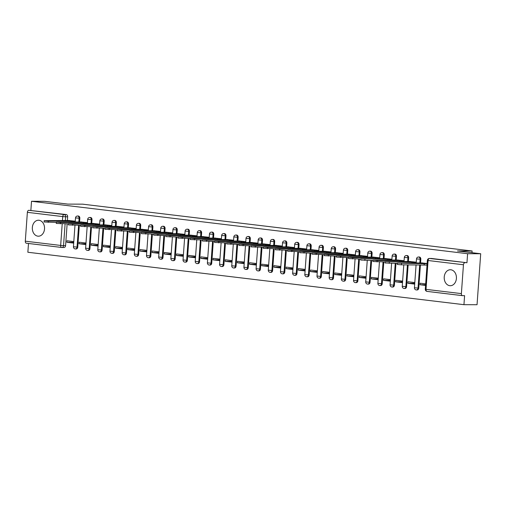 <?xml version="1.0" encoding="UTF-8"?>
<svg xmlns="http://www.w3.org/2000/svg" width="506" height="506" viewBox="0 0 506 506"><rect width="100%" height="100%" fill="white"/><g stroke="black" fill="none" stroke-linecap="round" stroke-linejoin="round"><path stroke-width="0.76" d="M79.562 221.938L79.828 218.244A2.049 1.569 -89.8 0 0 78.411 216.018A2.049 1.569 -89.8 0 0 78.272 216.011A2.049 1.569 -89.8 0 0 78.133 216.018M91.744 223.399L92.01 219.712A2.049 1.569 -89.8 0 0 90.593 217.485A2.049 1.569 -89.8 0 0 90.454 217.472A2.049 1.569 -89.8 0 0 90.315 217.485M103.92 224.866L104.185 221.173A2.049 1.569 -89.8 0 0 102.769 218.946A2.049 1.569 -89.8 0 0 102.629 218.94A2.049 1.569 -89.8 0 0 102.49 218.946M116.102 226.327L116.367 222.64A2.049 1.569 -89.8 0 0 114.951 220.414A2.049 1.569 -89.8 0 0 114.811 220.401A2.049 1.569 -89.8 0 0 114.666 220.414M128.277 227.795L128.543 224.101A2.049 1.569 -89.8 0 0 127.126 221.875A2.049 1.569 -89.8 0 0 126.987 221.868A2.049 1.569 -89.8 0 0 126.848 221.875M140.459 229.256L140.719 225.568A2.049 1.569 -89.8 0 0 139.308 223.342A2.049 1.569 -89.8 0 0 139.169 223.329A2.049 1.569 -89.8 0 0 139.023 223.342M152.635 230.723L152.901 227.03A2.049 1.569 -89.8 0 0 151.484 224.803A2.049 1.569 -89.8 0 0 151.345 224.797A2.049 1.569 -89.8 0 0 151.205 224.803M164.817 232.184L165.076 228.497A2.049 1.569 -89.8 0 0 163.666 226.271A2.049 1.569 -89.8 0 0 163.52 226.258A2.049 1.569 -89.8 0 0 163.381 226.271M176.992 233.652L177.258 229.958A2.049 1.569 -89.8 0 0 175.841 227.732A2.049 1.569 -89.8 0 0 175.702 227.725A2.049 1.569 -89.8 0 0 175.563 227.732M189.168 235.113L189.434 231.425A2.049 1.569 -89.8 0 0 188.023 229.199A2.049 1.569 -89.8 0 0 187.878 229.186A2.049 1.569 -89.8 0 0 187.739 229.199M201.35 236.58L201.616 232.886A2.049 1.569 -89.8 0 0 200.199 230.66A2.049 1.569 -89.8 0 0 200.06 230.654A2.049 1.569 -89.8 0 0 199.921 230.66M213.526 238.041L213.791 234.354A2.049 1.569 -89.8 0 0 212.375 232.127A2.049 1.569 -89.8 0 0 212.235 232.115A2.049 1.569 -89.8 0 0 212.096 232.121M225.708 239.509L225.973 235.815A2.049 1.569 -89.8 0 0 224.556 233.589A2.049 1.569 -89.8 0 0 224.417 233.582A2.049 1.569 -89.8 0 0 224.278 233.589M237.883 240.97L238.149 237.282A2.049 1.569 -89.8 0 0 236.732 235.056A2.049 1.569 -89.8 0 0 236.593 235.043A2.049 1.569 -89.8 0 0 236.454 235.05M250.065 242.437L250.331 238.743A2.049 1.569 -89.8 0 0 248.914 236.517A2.049 1.569 -89.8 0 0 248.775 236.511A2.049 1.569 -89.8 0 0 248.629 236.517M262.241 243.898L262.506 240.211A2.049 1.569 -89.8 0 0 261.09 237.984A2.049 1.569 -89.8 0 0 260.951 237.972A2.049 1.569 -89.8 0 0 260.811 237.978M274.423 245.366L274.682 241.672A2.049 1.569 -89.8 0 0 273.272 239.446A2.049 1.569 -89.8 0 0 273.132 239.439A2.049 1.569 -89.8 0 0 272.987 239.446M286.598 246.827L286.864 243.139A2.049 1.569 -89.8 0 0 285.447 240.913A2.049 1.569 -89.8 0 0 285.308 240.9A2.049 1.569 -89.8 0 0 285.169 240.907M298.78 248.294L299.04 244.6A2.049 1.569 -89.8 0 0 297.629 242.374A2.049 1.569 -89.8 0 0 297.484 242.368A2.049 1.569 -89.8 0 0 297.345 242.374M310.956 249.755L311.222 246.068A2.049 1.569 -89.8 0 0 309.805 243.841A2.049 1.569 -89.8 0 0 309.666 243.829A2.049 1.569 -89.8 0 0 309.527 243.835M323.132 251.223L323.397 247.529A2.049 1.569 -89.8 0 0 321.987 245.302A2.049 1.569 -89.8 0 0 321.841 245.296A2.049 1.569 -89.8 0 0 321.702 245.302M335.314 252.684L335.579 248.996A2.049 1.569 -89.8 0 0 334.162 246.77A2.049 1.569 -89.8 0 0 334.023 246.757A2.049 1.569 -89.8 0 0 333.884 246.764M347.489 254.151L347.755 250.457A2.049 1.569 -89.8 0 0 346.338 248.231A2.049 1.569 -89.8 0 0 346.199 248.225A2.049 1.569 -89.8 0 0 346.06 248.231M359.671 255.612L359.937 251.925A2.049 1.569 -89.8 0 0 358.52 249.698A2.049 1.569 -89.8 0 0 358.381 249.686A2.049 1.569 -89.8 0 0 358.235 249.692M371.847 257.08L372.112 253.386A2.049 1.569 -89.8 0 0 370.696 251.159A2.049 1.569 -89.8 0 0 370.556 251.153A2.049 1.569 -89.8 0 0 370.417 251.159M384.029 258.541L384.294 254.853A2.049 1.569 -89.8 0 0 382.878 252.62A2.049 1.569 -89.8 0 0 382.738 252.614A2.049 1.569 -89.8 0 0 382.593 252.62M396.204 260.008L396.47 256.314A2.049 1.569 -89.8 0 0 395.053 254.088A2.049 1.569 -89.8 0 0 394.914 254.082A2.049 1.569 -89.8 0 0 394.775 254.088M408.386 261.469L408.646 257.782A2.049 1.569 -89.8 0 0 407.235 255.549A2.049 1.569 -89.8 0 0 407.09 255.543A2.049 1.569 -89.8 0 0 406.95 255.549M420.562 262.937L420.828 259.243A2.049 1.569 -89.8 0 0 419.411 257.016A2.049 1.569 -89.8 0 0 419.272 257.01A2.049 1.569 -89.8 0 0 419.132 257.016M449.745 285.681A7.982 6.116 -89.8 0 0 450.296 285.719A7.982 6.116 -89.8 0 0 456.425 278.104A7.982 6.116 -89.8 0 0 450.884 269.78A7.982 6.116 -89.8 0 0 450.34 269.749A7.982 6.116 -89.8 0 0 444.211 277.358A7.982 6.116 -89.8 0 0 449.745 285.681M37.861 236.163A7.982 6.116 -89.8 0 0 38.412 236.194A7.982 6.116 -89.8 0 0 44.541 228.585A7.982 6.116 -89.8 0 0 39.006 220.262A7.982 6.116 -89.8 0 0 38.456 220.23A7.982 6.116 -89.8 0 0 32.327 227.839A7.982 6.116 -89.8 0 0 37.861 236.163M28.494 243.475L27.862 252.254L463.945 304.682L464.597 295.662L462.554 295.656A2.049 1.309 96.9 0 1 462.452 295.649A2.049 1.309 96.9 0 1 461.383 293.613L463.452 264.764L428.089 260.508L426.02 289.362L461.383 293.613M480.7 253.746L467.601 253.708L31.517 201.28L44.617 201.318L67.88 204.114L82.56 204.158L472.117 250.989L457.437 250.951L480.7 253.746L477.044 304.72L463.945 304.682M61.637 247.453L26.47 243.228A2.049 1.309 -83.1 0 1 26.369 243.222A2.049 1.309 -83.1 0 1 25.3 241.185L27.368 212.33A2.049 1.309 -83.1 0 1 28.829 210.3L66.235 214.557A2.049 1.569 90.2 0 1 67.652 216.783L67.387 220.471M67.146 223.848L65.584 245.631L63.541 245.625A2.049 1.569 90.2 0 1 61.972 247.485A2.049 1.569 90.2 0 1 61.833 247.478A2.049 1.309 96.9 0 1 61.738 247.472A2.049 2.049 0 0 0 61.972 247.485L64.015 247.491A2.049 1.569 -89.8 0 0 65.584 245.631M30.872 210.306L31.517 201.28M466.956 262.734L431.593 258.477A2.049 1.569 -89.8 0 0 431.447 258.471L429.411 258.465A2.049 1.569 90.2 0 1 429.55 258.477L466.956 262.734L467.601 253.708M464.913 262.728A2.049 1.309 96.9 0 0 463.452 264.764M427.134 263.5L421.587 262.937M425.672 283.885L420.132 283.221L420.024 284.751L425.609 284.764M416.261 262.19L409.405 261.475M414.8 282.576L407.956 281.753L407.842 283.284L414.749 283.303M404.085 260.723L397.229 260.008M402.624 281.115L395.774 280.292L395.667 281.823L402.574 281.842M391.91 259.262L385.047 258.547M390.442 279.654L383.599 278.825L383.485 280.356L390.392 280.375M379.728 257.801L372.871 257.08M378.267 278.186L371.417 277.364L371.309 278.895L378.216 278.914M367.552 256.333L360.696 255.619M366.091 276.725L359.241 275.896L359.127 277.427L366.034 277.446M355.37 254.872L348.514 254.151M353.909 275.258L347.059 274.435L346.952 275.966L353.858 275.985M343.195 253.405L336.338 252.69M341.733 273.797L334.883 272.968L334.77 274.499L341.676 274.518M331.013 251.944L324.156 251.223M329.551 272.329L322.701 271.507L322.594 273.038L329.501 273.057M318.837 250.476L311.981 249.762M317.376 270.868L310.526 270.04L310.418 271.57L317.325 271.589M306.655 249.015L299.799 248.294M305.194 269.401L298.344 268.578L298.236 270.109L305.143 270.128M294.479 247.548L287.623 246.833M293.018 267.94L286.168 267.111L286.061 268.642L292.968 268.661M282.297 246.087L275.441 245.366M280.836 266.472L273.993 265.65L273.879 267.181L280.786 267.2M270.122 244.619L263.265 243.905M268.661 265.011L261.811 264.183L261.703 265.713L268.61 265.732M257.946 243.158L251.09 242.437M256.485 263.544L249.635 262.722L249.521 264.252L256.428 264.271M245.764 241.691L238.908 240.976M244.303 262.083L237.453 261.254L237.346 262.785L244.253 262.804M233.589 240.23L226.732 239.509M232.127 260.615L225.278 259.793L225.164 261.324L232.071 261.343M221.407 238.762L214.55 238.048M219.946 259.154L213.096 258.326L212.988 259.856L219.895 259.875M209.231 237.301L202.375 236.58M207.77 257.687L200.92 256.865L200.812 258.395L207.713 258.414M197.049 235.834L190.193 235.119M195.588 256.226L188.738 255.397L188.63 256.928L195.537 256.947M184.873 234.373L178.017 233.652M183.412 254.758L176.562 253.936L176.455 255.467L183.362 255.486M172.691 232.905L165.835 232.191M171.23 253.297L164.38 252.469L164.273 253.999L171.18 254.018M160.516 231.444L153.66 230.723M159.055 251.83L152.205 251.008L152.097 252.538L159.004 252.557M148.34 229.977L141.478 229.262M146.873 250.369L140.029 249.547L139.915 251.071L146.822 251.09M136.158 228.516L129.302 227.795M134.697 248.901L127.847 248.079L127.74 249.61L134.647 249.629M123.983 227.049L117.126 226.334M122.522 247.44L115.672 246.618L115.558 248.142L122.465 248.161M111.801 225.587L104.944 224.866M110.34 245.973L103.49 245.151L103.382 246.681L110.289 246.7M99.625 224.12L92.769 223.405M98.164 244.512L91.314 243.69L91.2 245.214L98.107 245.233M87.443 222.659L80.587 221.938M85.982 243.044L79.132 242.222L79.025 243.753L85.931 243.772M79.322 225.309L77.76 247.099L77.038 247.092A2.049 1.569 90.2 0 1 75.47 248.952L76.197 248.958A2.049 1.569 -89.8 0 0 77.76 247.099M91.504 226.777L89.941 248.56L89.214 248.56A2.049 1.569 90.2 0 1 87.646 250.419L88.373 250.419A2.049 1.569 -89.8 0 0 89.941 248.56M103.679 228.238L102.117 250.027L101.396 250.021A2.049 1.569 90.2 0 1 99.827 251.88L100.549 251.887A2.049 1.569 -89.8 0 0 102.117 250.027M115.861 229.705L114.299 251.488L113.572 251.488A2.049 1.569 90.2 0 1 112.003 253.348L112.73 253.348A2.049 1.569 -89.8 0 0 114.299 251.488M128.037 231.166L126.475 252.949L125.754 252.949A2.049 1.569 90.2 0 1 124.185 254.809L124.906 254.815A2.049 1.569 -89.8 0 0 126.475 252.949M140.213 232.633L138.657 254.417L137.929 254.417A2.049 1.569 90.2 0 1 136.361 256.276L137.088 256.276A2.049 1.569 -89.8 0 0 138.657 254.417M152.395 234.095L150.832 255.878L150.111 255.878A2.049 1.569 90.2 0 1 148.543 257.737L149.264 257.744A2.049 1.569 -89.8 0 0 150.832 255.878M164.57 235.562L163.008 257.345L162.287 257.345A2.049 1.569 90.2 0 1 160.718 259.205L161.446 259.205A2.049 1.569 -89.8 0 0 163.008 257.345M176.752 237.023L175.19 258.806L174.462 258.806A2.049 1.569 90.2 0 1 172.9 260.666L173.621 260.666A2.049 1.569 -89.8 0 0 175.19 258.806M188.928 238.49L187.365 260.274L186.644 260.274A2.049 1.569 90.2 0 1 185.076 262.133L185.803 262.133A2.049 1.569 -89.8 0 0 187.365 260.274M201.11 239.952L199.547 261.735L198.82 261.735A2.049 1.569 90.2 0 1 197.258 263.594L197.979 263.594A2.049 1.569 -89.8 0 0 199.547 261.735M213.285 241.419L211.723 263.202L211.002 263.202A2.049 1.569 90.2 0 1 209.433 265.062L210.154 265.062A2.049 1.569 -89.8 0 0 211.723 263.202M225.467 242.88L223.905 264.663L223.178 264.663A2.049 1.569 90.2 0 1 221.609 266.523L222.336 266.523A2.049 1.569 -89.8 0 0 223.905 264.663M237.643 244.347L236.081 266.131L235.36 266.131A2.049 1.569 90.2 0 1 233.791 267.99L234.512 267.99A2.049 1.569 -89.8 0 0 236.081 266.131M249.819 245.808L248.263 267.592L247.535 267.592A2.049 1.569 90.2 0 1 245.967 269.451L246.694 269.451A2.049 1.569 -89.8 0 0 248.263 267.592M262 247.276L260.438 269.059L259.717 269.059A2.049 1.569 90.2 0 1 258.149 270.919L258.87 270.919A2.049 1.569 -89.8 0 0 260.438 269.059M274.176 248.737L272.614 270.52L271.893 270.52A2.049 1.569 90.2 0 1 270.324 272.38L271.052 272.38A2.049 1.569 -89.8 0 0 272.614 270.52M286.358 250.204L284.796 271.988L284.068 271.988A2.049 1.569 90.2 0 1 282.506 273.847L283.227 273.847A2.049 1.569 -89.8 0 0 284.796 271.988M298.534 251.665L296.971 273.449L296.25 273.449A2.049 1.569 90.2 0 1 294.682 275.308L295.409 275.308A2.049 1.569 -89.8 0 0 296.971 273.449M310.716 253.133L309.153 274.916L308.426 274.916A2.049 1.569 90.2 0 1 306.864 276.776L307.585 276.776A2.049 1.569 -89.8 0 0 309.153 274.916M322.891 254.594L321.329 276.377L320.608 276.377A2.049 1.569 90.2 0 1 319.039 278.237L319.767 278.237A2.049 1.569 -89.8 0 0 321.329 276.377M335.073 256.061L333.511 277.845L332.784 277.845A2.049 1.569 90.2 0 1 331.221 279.704L331.942 279.704A2.049 1.569 -89.8 0 0 333.511 277.845M347.249 257.522L345.687 279.306L344.965 279.306A2.049 1.569 90.2 0 1 343.397 281.165L344.118 281.165A2.049 1.569 -89.8 0 0 345.687 279.306M359.431 258.99L357.868 280.773L357.141 280.767A2.049 1.569 90.2 0 1 355.573 282.633L356.3 282.633A2.049 1.569 -89.8 0 0 357.868 280.773M371.606 260.451L370.044 282.234L369.323 282.234A2.049 1.569 90.2 0 1 367.754 284.094L368.476 284.094A2.049 1.569 -89.8 0 0 370.044 282.234M383.782 261.918L382.226 283.702L381.499 283.695A2.049 1.569 90.2 0 1 379.93 285.561L380.657 285.561A2.049 1.569 -89.8 0 0 382.226 283.702M395.964 263.379L394.402 285.163L393.681 285.163A2.049 1.569 90.2 0 1 392.112 287.022L392.833 287.022A2.049 1.569 -89.8 0 0 394.402 285.163M408.14 264.847L406.577 286.63L405.856 286.624A2.049 1.569 90.2 0 1 404.288 288.483L405.015 288.49A2.049 1.569 -89.8 0 0 406.577 286.63M420.423 264.878L418.759 288.091L418.032 288.091A2.049 1.569 90.2 0 1 416.47 289.951L417.191 289.951A2.049 1.569 -89.8 0 0 418.759 288.091M471.99 252.703L472.117 250.989M75.267 221.192L68.411 220.477M73.806 241.583L66.956 240.761L66.849 242.285L73.756 242.304M66.849 242.285L73.693 243.114M79.025 243.753L85.875 244.575M91.2 245.214L98.05 246.036M103.382 246.681L110.232 247.504M115.558 248.142L122.408 248.965M127.74 249.61L134.59 250.432M139.915 251.071L146.765 251.893M152.097 252.538L158.947 253.361M164.273 253.999L171.123 254.822M176.455 255.467L183.298 256.289M188.63 256.928L195.48 257.75M200.812 258.395L207.656 259.217M212.988 259.856L219.838 260.679M225.164 261.324L232.014 262.146M237.346 262.785L244.196 263.607M249.521 264.252L256.371 265.074M261.703 265.713L268.553 266.535M273.879 267.181L280.729 268.003M286.061 268.642L292.911 269.464M298.236 270.109L305.086 270.931M310.418 271.57L317.262 272.392M322.594 273.038L329.444 273.86M334.77 274.499L341.62 275.321M346.952 275.966L353.802 276.788M359.127 277.427L365.977 278.249M371.309 278.895L378.159 279.717M383.485 280.356L390.335 281.178M395.667 281.823L402.517 282.645M407.842 283.284L414.692 284.106M420.024 284.751L425.565 285.416M422.504 262.943L397.343 263.114L427.115 263.771M427.02 265.093L401.391 264.821L397.248 264.442L397.343 263.114M424.199 263.563L424.098 264.891M410.322 261.475L385.161 261.653L412.017 262.102L415.015 262.304L414.952 263.114M397.324 263.386L385.066 262.975L385.161 261.653M416.255 262.31L415.015 262.304M412.017 262.102L411.947 263.107M398.146 260.014L372.985 260.185L377.128 260.571L399.841 260.634L402.833 260.843L402.776 261.653M385.142 261.918L372.89 261.513L372.985 260.185M404.079 260.843L402.833 260.843M399.841 260.634L399.765 261.64M385.964 258.547L360.81 258.724L387.659 259.173L390.657 259.376L390.594 260.185M372.966 260.457L360.715 260.046L360.81 258.724M391.897 259.382L390.657 259.376M387.659 259.173L387.59 260.179M373.789 257.086L348.628 257.257L352.771 257.643L375.484 257.706L378.475 257.915L378.418 258.724M360.791 258.99L348.533 258.585L348.628 257.257M379.721 257.915L378.475 257.915M375.484 257.706L375.408 258.718M361.607 255.619L336.452 255.796L340.595 256.181L363.302 256.245L366.3 256.447L366.243 257.257M348.609 257.529L336.357 257.118L336.452 255.796M367.539 256.453L366.3 256.447M363.302 256.245L363.232 257.25M349.431 254.157L324.27 254.328L328.413 254.714L351.126 254.777L354.118 254.986L354.061 255.796M336.433 256.061L324.175 255.656L324.27 254.328M355.364 254.986L354.118 254.986M351.126 254.777L351.05 255.789M337.249 252.69L312.094 252.867L316.237 253.253L338.944 253.316L341.942 253.519L341.885 254.328M324.251 254.6L312 254.189L312.094 252.867M343.182 253.525L341.942 253.519M338.944 253.316L338.875 254.322M325.073 251.229L299.913 251.4L304.062 251.786L326.768 251.849L329.76 252.058L329.703 252.867M312.075 253.133L299.818 252.728L299.913 251.4M331.006 252.058L329.76 252.058M326.768 251.849L326.693 252.861M312.891 249.762L287.737 249.939L291.88 250.325L314.587 250.388L317.585 250.59L317.528 251.4M299.894 251.672L287.642 251.261L287.737 249.939M318.824 250.596L317.585 250.59M314.587 250.388L314.517 251.393M300.716 248.301L275.555 248.471L279.704 248.857L302.411 248.92L305.403 249.129L305.346 249.939M287.718 250.204L275.46 249.8L275.555 248.471M306.649 249.129L305.403 249.129M302.411 248.92L302.341 249.932M288.54 246.833L263.379 247.01L267.522 247.396L290.235 247.459L293.227 247.662L293.17 248.471M275.536 248.743L263.284 248.332L263.379 247.01M294.473 247.668L293.227 247.662M290.235 247.459L290.159 248.465M276.358 245.372L251.204 245.543L255.347 245.929L278.053 245.992L281.051 246.201L280.988 247.01M263.36 247.276L251.102 246.871L251.204 245.543M282.291 246.201L281.051 246.201M278.053 245.992L277.984 247.004M264.183 243.905L239.022 244.082L243.165 244.468L265.878 244.531L268.869 244.733L268.812 245.543M251.178 245.815L238.927 245.404L239.022 244.082M270.115 244.74L268.869 244.733M265.878 244.531L265.802 245.536M252.001 242.444L226.846 242.614L230.989 243L253.696 243.063L256.694 243.272L256.631 244.082M239.003 244.347L226.751 243.943L226.846 242.614M257.933 243.272L256.694 243.272M253.696 243.063L253.626 244.075M239.825 240.976L214.664 241.153L218.807 241.539L241.52 241.602L244.512 241.805L244.455 242.614M226.827 242.886L214.569 242.475L214.664 241.153M245.758 241.811L244.512 241.805M241.52 241.602L241.444 242.608M227.643 239.515L202.489 239.686L206.631 240.072L229.338 240.135L232.336 240.344L232.279 241.153M214.645 241.419L202.394 241.014L202.489 239.686M233.576 240.344L232.336 240.344M229.338 240.135L229.269 241.147M215.467 238.048L190.307 238.225L194.449 238.611L217.163 238.674L220.154 238.876L220.097 239.686M202.47 239.958L190.212 239.547L190.307 238.225M221.4 238.883L220.154 238.876M217.163 238.674L217.087 239.68M203.285 236.587L178.131 236.757L182.274 237.143L204.981 237.206L207.979 237.415L207.922 238.225M190.288 238.49L178.036 238.086L178.131 236.757M209.218 237.415L207.979 237.415M204.981 237.206L204.911 238.218M191.11 235.119L165.949 235.296L170.098 235.682L192.805 235.745L195.797 235.948L195.74 236.757M178.112 237.029L165.854 236.618L165.949 235.296M197.043 235.954L195.797 235.948M192.805 235.745L192.729 236.751M178.928 233.658L153.773 233.829L157.916 234.215L180.623 234.278L183.621 234.487L183.564 235.296M165.93 235.562L153.679 235.157L153.773 233.829M184.867 234.487L183.621 234.487M180.623 234.278L180.553 235.29M166.752 232.191L141.591 232.368L145.741 232.754L168.447 232.817L171.445 233.019L171.382 233.835M153.754 234.101L141.497 233.69L141.591 232.368M172.685 233.026L171.445 233.019M168.447 232.817L168.378 233.823M154.577 230.73L129.416 230.9L133.559 231.286L156.272 231.35L159.263 231.558L159.207 232.368M141.572 232.633L129.321 232.229L129.416 230.9M160.51 231.558L159.263 231.558M156.272 231.35L156.196 232.362M142.395 229.262L117.24 229.439L121.383 229.825L144.09 229.888L147.088 230.091L147.025 230.907M129.397 231.172L117.145 230.761L117.24 229.439M148.328 230.097L147.088 230.091M144.09 229.888L144.02 230.894M130.219 227.801L105.058 227.972L109.201 228.358L131.914 228.421L134.906 228.63L134.849 229.439M117.221 229.705L104.963 229.3L105.058 227.972M136.152 228.63L134.906 228.63M131.914 228.421L131.838 229.433M118.037 226.334L92.883 226.511L97.025 226.897L119.732 226.96L122.73 227.162L122.673 227.978M105.039 228.244L92.788 227.833L92.883 226.511M123.97 227.169L122.73 227.162M119.732 226.96L119.663 227.966M105.862 224.873L80.701 225.043L84.844 225.429L107.557 225.493L110.548 225.701L110.491 226.511M92.864 226.777L80.606 226.372L80.701 225.043M111.794 225.701L110.548 225.701M107.557 225.493L107.481 226.505M93.68 223.405L68.525 223.582L72.668 223.968L95.375 224.031L98.373 224.234L98.316 225.05M80.682 225.315L68.43 224.911L68.525 223.582M99.612 224.24L98.373 224.234M95.375 224.031L95.305 225.037M81.504 221.944L56.343 222.115L60.486 222.501L83.199 222.564L86.191 222.773L86.134 223.582M68.506 223.848L56.248 223.443L56.343 222.115M87.437 222.773L86.191 222.773M83.199 222.564L83.123 223.576M69.322 220.477L44.167 220.654L48.31 221.04L71.017 221.103L74.015 221.305L73.958 222.121M56.324 222.387L44.073 221.982L44.167 220.654M75.255 221.312L74.015 221.305M71.017 221.103L70.948 222.109M78.272 216.011L77.551 216.011A2.049 1.569 90.2 0 1 77.69 216.018A2.049 1.569 90.2 0 1 79.107 218.244L78.841 221.951M79.828 218.244L75.502 217.909L75.198 222.121M90.454 217.472L89.726 217.472A2.049 1.569 90.2 0 1 89.866 217.479A2.049 1.569 90.2 0 1 91.282 219.705L91.017 223.418M92.01 219.712L87.677 219.376L87.38 223.589M102.629 218.94L101.908 218.94A2.049 1.569 90.2 0 1 102.048 218.946A2.049 1.569 90.2 0 1 103.464 221.173L103.199 224.879M104.185 221.173L99.859 220.837L99.555 225.05M114.811 220.401L114.084 220.401A2.049 1.569 90.2 0 1 114.223 220.407A2.049 1.569 90.2 0 1 115.64 222.634L115.374 226.346M116.367 222.64L112.035 222.305L111.737 226.517M126.987 221.868L126.266 221.868A2.049 1.569 90.2 0 1 126.405 221.875A2.049 1.569 90.2 0 1 127.822 224.101L127.556 227.808M128.543 224.101L124.217 223.766L123.913 227.978M139.169 223.329L138.442 223.329A2.049 1.569 90.2 0 1 138.581 223.336A2.049 1.569 90.2 0 1 139.998 225.562L139.732 229.275M140.719 225.568L136.392 225.233L136.095 229.446M151.345 224.797L150.624 224.79A2.049 1.569 90.2 0 1 150.763 224.803A2.049 1.569 90.2 0 1 152.173 227.03L151.908 230.736M152.901 227.03L148.574 226.694L148.271 230.907M163.52 226.258L162.799 226.258A2.049 1.569 90.2 0 1 162.938 226.264A2.049 1.569 90.2 0 1 164.355 228.491L164.089 232.203M165.076 228.497L160.75 228.162L160.446 232.374M175.702 227.725L174.975 227.719A2.049 1.569 90.2 0 1 175.12 227.732A2.049 1.569 90.2 0 1 176.531 229.958L176.265 233.664M177.258 229.958L172.932 229.623L172.628 233.835M187.878 229.186L187.157 229.186A2.049 1.569 90.2 0 1 187.296 229.193A2.049 1.569 90.2 0 1 188.713 231.419L188.447 235.132M189.434 231.425L185.107 231.09L184.804 235.303M200.06 230.654L199.332 230.647A2.049 1.569 90.2 0 1 199.478 230.66A2.049 1.569 90.2 0 1 200.888 232.886L200.623 236.593M201.616 232.886L197.289 232.551L196.986 236.764M212.235 232.115L211.514 232.115A2.049 1.569 90.2 0 1 211.653 232.121A2.049 1.569 90.2 0 1 213.07 234.348L212.805 238.06M213.791 234.354L209.465 234.019L209.161 238.231M224.417 233.582L223.69 233.576A2.049 1.569 90.2 0 1 223.829 233.589A2.049 1.569 90.2 0 1 225.246 235.815L224.98 239.521M225.973 235.815L221.641 235.48L221.343 239.692M236.593 235.043L235.872 235.043A2.049 1.569 90.2 0 1 236.011 235.05A2.049 1.569 90.2 0 1 237.428 237.276L237.162 240.989M238.149 237.282L233.823 236.941L233.519 241.16M248.775 236.511L248.048 236.504A2.049 1.569 90.2 0 1 248.187 236.517A2.049 1.569 90.2 0 1 249.603 238.743L249.338 242.45M250.331 238.743L245.998 238.408L245.701 242.621M260.951 237.972L260.229 237.972A2.049 1.569 90.2 0 1 260.369 237.978A2.049 1.569 90.2 0 1 261.785 240.205L261.513 243.917M262.506 240.211L258.18 239.869L257.877 244.082M273.132 239.439L272.405 239.433A2.049 1.569 90.2 0 1 272.544 239.446A2.049 1.569 90.2 0 1 273.961 241.672L273.695 245.378M274.682 241.672L270.356 241.337L270.052 245.549M285.308 240.9L284.581 240.9A2.049 1.569 90.2 0 1 284.726 240.907A2.049 1.569 90.2 0 1 286.137 243.133L285.871 246.846M286.864 243.139L282.538 242.798L282.234 247.01M297.484 242.368L296.763 242.361A2.049 1.569 90.2 0 1 296.902 242.374A2.049 1.569 90.2 0 1 298.319 244.6L298.053 248.307M299.04 244.6L294.713 244.265L294.41 248.478M309.666 243.829L308.938 243.829A2.049 1.569 90.2 0 1 309.084 243.835A2.049 1.569 90.2 0 1 310.494 246.061L310.229 249.774M311.222 246.068L306.895 245.726L306.592 249.939M321.841 245.296L321.12 245.29A2.049 1.569 90.2 0 1 321.259 245.302A2.049 1.569 90.2 0 1 322.676 247.529L322.411 251.235M323.397 247.529L319.071 247.194L318.767 251.406M334.023 246.757L333.296 246.757A2.049 1.569 90.2 0 1 333.435 246.764A2.049 1.569 90.2 0 1 334.852 248.99L334.586 252.703M335.579 248.996L331.247 248.655L330.949 252.867M346.199 248.225L345.478 248.218A2.049 1.569 90.2 0 1 345.617 248.231A2.049 1.569 90.2 0 1 347.034 250.457L346.768 254.164M347.755 250.457L343.429 250.122L343.125 254.335M358.381 249.686L357.653 249.686A2.049 1.569 90.2 0 1 357.793 249.692A2.049 1.569 90.2 0 1 359.209 251.918L358.944 255.631M359.937 251.925L355.604 251.583L355.307 255.796M370.556 251.153L369.835 251.147A2.049 1.569 90.2 0 1 369.975 251.159A2.049 1.569 90.2 0 1 371.391 253.386L371.126 257.092M372.112 253.386L367.786 253.051L367.482 257.263M382.738 252.614L382.011 252.614A2.049 1.569 90.2 0 1 382.15 252.62A2.049 1.569 90.2 0 1 383.567 254.847L383.301 258.553M384.294 254.853L379.962 254.512L379.664 258.724M394.914 254.082L394.193 254.075A2.049 1.569 90.2 0 1 394.332 254.088A2.049 1.569 90.2 0 1 395.743 256.314L395.477 260.021M396.47 256.314L392.144 255.979L391.84 260.192M407.09 255.543L406.369 255.543A2.049 1.569 90.2 0 1 406.508 255.549A2.049 1.569 90.2 0 1 407.925 257.775L407.659 261.482M408.646 257.782L404.319 257.44L404.016 261.653M419.272 257.01L418.544 257.004A2.049 1.569 90.2 0 1 418.69 257.016A2.049 1.569 90.2 0 1 420.1 259.243L419.835 262.949M420.828 259.243L416.501 258.908L416.198 263.12M67.652 216.783L65.609 216.777L65.331 220.667M65.103 223.842L63.541 245.625L60.663 245.435L62.213 223.835M62.44 220.654L62.731 216.587L27.368 212.33M25.3 241.185L60.663 245.435A2.049 1.309 96.9 0 0 61.738 247.472L26.369 243.222M78.601 225.309L77.038 247.092L73.433 246.757A2.049 2.049 0 0 0 75.47 248.952M90.776 226.77L89.214 248.56L85.615 248.225A2.049 2.049 0 0 0 87.646 250.419M102.958 228.238L101.396 250.021L97.791 249.686A2.049 2.049 0 0 0 99.827 251.88M115.134 229.699L113.572 251.488L109.966 251.153A2.049 2.049 0 0 0 112.003 253.348M127.31 231.166L125.754 252.949L122.148 252.614A2.049 2.049 0 0 0 124.185 254.809M139.492 232.627L137.929 254.417L134.324 254.082A2.049 2.049 0 0 0 136.361 256.276M151.667 234.095L150.111 255.878L146.506 255.543A2.049 2.049 0 0 0 148.543 257.737M163.849 235.556L162.287 257.345L158.682 257.01A2.049 2.049 0 0 0 160.718 259.205M176.025 237.023L174.462 258.806L170.864 258.471A2.049 2.049 0 0 0 172.9 260.666M188.207 238.484L186.644 260.274L183.039 259.939A2.049 2.049 0 0 0 185.076 262.133M200.382 239.952L198.82 261.735L195.221 261.4A2.049 2.049 0 0 0 197.258 263.594M212.564 241.413L211.002 263.202L207.397 262.867A2.049 2.049 0 0 0 209.433 265.062M224.74 242.88L223.178 264.663L219.572 264.328A2.049 2.049 0 0 0 221.609 266.523M236.922 244.341L235.36 266.131L231.754 265.795A2.049 2.049 0 0 0 233.791 267.99M249.097 245.808L247.535 267.592L243.93 267.257A2.049 2.049 0 0 0 245.967 269.451M261.273 247.27L259.717 269.059L256.112 268.724A2.049 2.049 0 0 0 258.149 270.919M273.455 248.737L271.893 270.52L268.288 270.185A2.049 2.049 0 0 0 270.324 272.38M285.631 250.198L284.068 271.988L280.469 271.652A2.049 2.049 0 0 0 282.506 273.847M297.813 251.665L296.25 273.449L292.645 273.113A2.049 2.049 0 0 0 294.682 275.308M309.988 253.126L308.426 274.916L304.827 274.581A2.049 2.049 0 0 0 306.864 276.776M322.17 254.594L320.608 276.377L317.003 276.042A2.049 2.049 0 0 0 319.039 278.237M334.346 256.055L332.784 277.845L329.185 277.509A2.049 2.049 0 0 0 331.221 279.704M346.528 257.522L344.965 279.306L341.36 278.97A2.049 2.049 0 0 0 343.397 281.165M358.703 258.983L357.141 280.767L353.536 280.438A2.049 2.049 0 0 0 355.573 282.633M370.885 260.451L369.323 282.234L365.718 281.899A2.049 2.049 0 0 0 367.754 284.094M383.061 261.912L381.499 283.695L377.893 283.366A2.049 2.049 0 0 0 379.93 285.561M395.237 263.379L393.681 285.163L390.075 284.827A2.049 2.049 0 0 0 392.112 287.022M407.419 264.84L405.856 286.624L402.251 286.295A2.049 2.049 0 0 0 404.288 288.483M419.702 264.878L418.032 288.091L414.433 287.756A2.049 2.049 0 0 0 416.47 289.951M462.357 295.63L427.19 291.405A2.049 1.309 96.9 0 1 427.089 291.399L462.452 295.649M431.593 258.477L429.55 258.477A2.049 1.309 -83.1 0 0 428.089 260.508L427.361 260.369L425.293 289.217A2.049 2.049 0 0 0 427.089 291.399A2.049 1.309 96.9 0 1 426.02 289.362L425.293 289.217M66.235 214.557L64.192 214.55A2.049 1.569 90.2 0 1 65.609 216.777L62.731 216.587A2.049 1.309 -83.1 0 1 64.192 214.55L28.829 210.3M424.313 263.575L424.218 264.904M401.486 263.5L401.391 264.821M412.137 262.114L412.061 263.107M389.31 262.032L389.215 263.36M399.955 260.647L399.885 261.646M377.128 260.571L377.033 261.899M387.779 259.186L387.704 260.179M364.952 259.104L364.858 260.432M375.597 257.718L375.528 258.718M352.771 257.643L352.676 258.971M363.422 256.257L363.346 257.25M340.595 256.181L340.5 257.503M351.24 254.79L351.17 255.789M328.413 254.714L328.318 256.042M339.064 253.329L338.995 254.322M316.237 253.253L316.142 254.575M326.882 251.861L326.813 252.861M304.062 251.786L303.961 253.114M314.707 250.4L314.637 251.393M291.88 250.325L291.785 251.646M302.531 248.933L302.455 249.932M279.704 248.857L279.609 250.185M290.349 247.472L290.28 248.465M267.522 247.396L267.427 248.718M278.173 246.005L278.098 247.004M255.347 245.929L255.252 247.257M265.992 244.543L265.922 245.536M243.165 244.468L243.07 245.79M253.816 243.076L253.74 244.075M230.989 243L230.894 244.328M241.634 241.615L241.564 242.608M218.807 241.539L218.712 242.861M229.458 240.148L229.389 241.147M206.631 240.072L206.537 241.4M217.276 238.687L217.207 239.68M194.449 238.611L194.355 239.933M205.101 237.219L205.031 238.218M182.274 237.143L182.179 238.471M192.919 235.758L192.849 236.751M170.098 235.682L170.003 237.004M180.743 234.297L180.674 235.29M157.916 234.215L157.821 235.543M168.568 232.83L168.492 233.823M145.741 232.754L145.646 234.076M156.386 231.368L156.316 232.362M133.559 231.286L133.464 232.615M144.21 229.901L144.134 230.894M121.383 229.825L121.288 231.147M132.028 228.44L131.958 229.433M109.201 228.358L109.106 229.686M119.852 226.973L119.777 227.966M97.025 226.897L96.931 228.219M107.67 225.512L107.601 226.505M84.844 225.429L84.749 226.758M95.495 224.044L95.425 225.037M72.668 223.968L72.573 225.29M83.313 222.583L83.243 223.576M60.486 222.501L60.391 223.829M71.137 221.116L71.068 222.109M48.31 221.04L48.215 222.362M414.433 287.756L416.071 264.866M418.544 257.004A2.049 2.049 0 0 0 416.501 258.908M402.251 286.295L403.788 264.834M406.369 255.543A2.049 2.049 0 0 0 404.319 257.44M390.075 284.827L391.612 263.367M394.193 254.075A2.049 2.049 0 0 0 392.144 255.979M377.893 283.366L379.437 261.906M382.011 252.614A2.049 2.049 0 0 0 379.962 254.512M365.718 281.899L367.255 260.438M369.835 251.147A2.049 2.049 0 0 0 367.786 253.051M353.536 280.438L355.079 258.977M357.653 249.686A2.049 2.049 0 0 0 355.604 251.583M341.36 278.97L342.897 257.51M345.478 248.218A2.049 2.049 0 0 0 343.429 250.122M329.185 277.509L330.722 256.049M333.296 246.757A2.049 2.049 0 0 0 331.247 248.655M317.003 276.042L318.54 254.581M321.12 245.29A2.049 2.049 0 0 0 319.071 247.194M304.827 274.581L306.364 253.12M308.938 243.829A2.049 2.049 0 0 0 306.895 245.726M292.645 273.113L294.182 251.653M296.763 242.361A2.049 2.049 0 0 0 294.713 244.265M280.469 271.652L282.006 250.192M284.581 240.9A2.049 2.049 0 0 0 282.538 242.798M268.288 270.185L269.825 248.724M272.405 239.433A2.049 2.049 0 0 0 270.356 241.337M256.112 268.724L257.649 247.263M260.229 237.972A2.049 2.049 0 0 0 258.18 239.869M243.93 267.257L245.473 245.796M248.048 236.504A2.049 2.049 0 0 0 245.998 238.408M231.754 265.795L233.291 244.335M235.872 235.043A2.049 2.049 0 0 0 233.823 236.941M219.572 264.328L221.116 242.867M223.69 233.576A2.049 2.049 0 0 0 221.641 235.48M207.397 262.867L208.934 241.406M211.514 232.115A2.049 2.049 0 0 0 209.465 234.019M195.221 261.4L196.758 239.939M199.332 230.647A2.049 2.049 0 0 0 197.289 232.551M183.039 259.939L184.576 238.478M187.157 229.186A2.049 2.049 0 0 0 185.107 231.09M170.864 258.471L172.401 237.01M174.975 227.719A2.049 2.049 0 0 0 172.932 229.623M158.682 257.01L160.219 235.549M162.799 226.258A2.049 2.049 0 0 0 160.75 228.162M146.506 255.543L148.043 234.082M150.624 224.79A2.049 2.049 0 0 0 148.574 226.694M134.324 254.082L135.867 232.621M138.442 223.329A2.049 2.049 0 0 0 136.392 225.233M122.148 252.614L123.685 231.153M126.266 221.868A2.049 2.049 0 0 0 124.217 223.766M109.966 251.153L111.51 229.692M114.084 220.401A2.049 2.049 0 0 0 112.035 222.305M97.791 249.686L99.328 228.225M101.908 218.94A2.049 2.049 0 0 0 99.859 220.837M85.615 248.225L87.152 226.764M89.726 217.472A2.049 2.049 0 0 0 87.677 219.376M73.433 246.757L74.97 225.296M77.551 216.011A2.049 2.049 0 0 0 75.502 217.909M429.411 258.465A2.049 2.049 0 0 0 427.361 260.369"/></g></svg>
